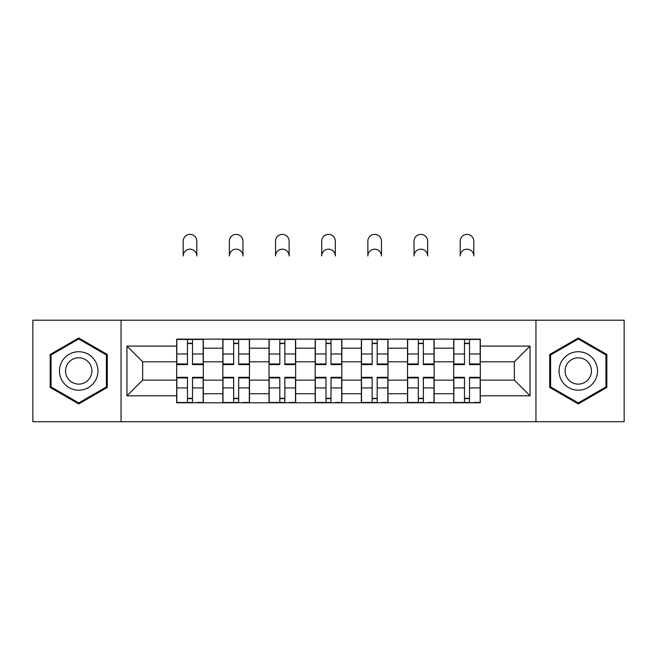 <?xml version="1.0" encoding="UTF-8"?>
<svg xmlns="http://www.w3.org/2000/svg" width="657" height="657" viewBox="0 0 657 657"><rect width="100%" height="100%" fill="white"/><g stroke="black" fill="none" stroke-linecap="round" stroke-linejoin="round"><path stroke-width="0.99" d="M535.956 421.712L624.15 421.712L624.15 320.205L32.85 320.205L32.85 421.712L535.956 421.712L535.956 320.205M222.846 402.774L222.846 348.169L203.317 348.169L203.317 402.774M203.317 348.169L203.317 339.143M222.846 348.169L222.846 339.143M249.479 339.143L249.479 402.774M269.017 402.774L269.017 339.143M295.65 339.143L295.65 402.774M315.179 402.774L315.179 339.143M341.821 339.143L341.821 402.774M361.35 402.774L361.35 339.143M387.983 339.143L387.983 402.774M407.521 402.774L407.521 339.143M434.154 339.143L434.154 402.774M453.683 402.774L453.683 339.143M453.683 380.132L434.154 380.132M407.521 380.132L387.983 380.132M361.35 380.132L341.821 380.132M315.179 380.132L295.65 380.132M269.017 380.132L249.479 380.132M222.846 380.132L203.317 380.132M453.683 361.785L434.154 361.785M407.521 361.785L387.983 361.785M361.35 361.785L341.821 361.785M315.179 361.785L295.65 361.785M269.017 361.785L249.479 361.785M222.846 361.785L203.317 361.785M142.643 380.132L176.684 380.132L176.684 361.785L142.643 361.785L142.643 380.132L126.957 395.818L126.957 346.099L176.684 346.099L176.684 361.785M480.316 361.785L480.316 380.132L514.357 380.132L514.357 361.785L480.316 361.785L480.316 339.143L176.684 339.143L176.684 346.099M480.316 346.099L530.043 346.099L530.043 395.818L480.316 395.818L480.316 380.132M176.684 380.132L176.684 402.774L480.316 402.774L480.316 395.818M176.684 395.818L126.957 395.818M121.044 421.712L121.044 320.205M107.28 354.468L78.725 337.977L50.162 354.468L50.162 387.441L78.725 403.932L107.28 387.441L107.28 354.468M606.838 354.468L578.275 337.977L549.72 354.468L549.72 387.441L578.275 403.932L606.838 387.441L606.838 354.468M192.509 398.331L187.483 398.331M187.483 343.578L192.509 343.578M238.68 398.331L233.646 398.331M233.646 343.578L238.68 343.578M284.851 398.331L279.816 398.331M279.816 343.578L284.851 343.578M331.013 398.331L325.987 398.331M325.987 343.578L331.013 343.578M377.184 398.331L372.149 398.331M372.149 343.578L377.184 343.578M423.354 398.331L418.32 398.331M418.32 343.578L423.354 343.578M469.517 398.331L464.491 398.331M464.491 343.578L469.517 343.578M126.957 346.099L142.643 361.785M514.357 380.132L530.043 395.818M514.357 361.785L530.043 346.099M196.804 255.984A6.808 6.808 0 0 0 189.996 249.175A6.808 6.808 0 0 0 183.188 255.984L183.188 241.185A6.808 6.808 0 0 1 189.996 234.377A6.808 6.808 0 0 1 196.804 241.185L196.804 255.984M192.509 364.594L192.509 339.439L203.169 339.439L203.169 364.594L192.509 364.594M187.483 343.283L192.509 343.283M187.483 339.439L176.832 339.439L176.832 364.594L187.483 364.594L187.483 339.439L192.509 339.439M187.483 377.947L176.832 377.947L176.832 377.315L187.483 377.315L187.483 402.478L176.832 402.478L182.745 402.478M176.832 377.947L176.832 402.478M192.509 398.627L187.483 398.627M197.248 402.478L203.169 402.478L203.169 377.315L192.509 377.315L192.509 402.478L183.188 402.478M203.169 402.478L196.804 402.478M242.975 255.984A6.808 6.808 0 0 0 236.167 249.175A6.808 6.808 0 0 0 229.359 255.984L229.359 241.185A6.808 6.808 0 0 1 236.167 234.377A6.808 6.808 0 0 1 242.975 241.185L242.975 255.984M238.68 364.594L238.68 339.439L249.332 339.439L249.332 364.594L238.68 364.594M233.646 343.283L238.68 343.283M233.646 339.439L222.994 339.439L222.994 364.594L233.646 364.594L233.646 339.439L238.68 339.439M289.137 255.984A6.808 6.808 0 0 0 282.329 249.175A6.808 6.808 0 0 0 275.529 255.984L275.529 241.185A6.808 6.808 0 0 1 282.329 234.377A6.808 6.808 0 0 1 289.137 241.185L289.137 255.984M284.851 364.594L284.851 339.439L295.502 339.439L295.502 364.594L284.851 364.594M279.816 343.283L284.851 343.283M279.816 339.439L269.165 339.439L269.165 364.594L279.816 364.594L279.816 339.439L284.851 339.439M62.062 380.575A19.234 19.234 0 0 0 88.342 387.614A19.234 19.234 0 0 0 95.38 361.342A19.234 19.234 0 0 0 69.1 354.295A19.234 19.234 0 0 0 62.062 380.575M67.318 377.545A13.173 13.173 0 0 0 85.303 382.358A13.173 13.173 0 0 0 90.124 364.372A13.173 13.173 0 0 0 72.139 359.551A13.173 13.173 0 0 0 67.318 377.545M78.725 339.004L106.393 354.977L106.393 386.932L78.725 402.905L51.049 386.932L51.049 354.977L78.725 339.004M561.62 380.575A19.234 19.234 0 0 0 587.9 387.614A19.234 19.234 0 0 0 594.938 361.342A19.234 19.234 0 0 0 568.658 354.295A19.234 19.234 0 0 0 561.62 380.575M566.876 377.545A13.173 13.173 0 0 0 584.861 382.358A13.173 13.173 0 0 0 589.682 364.372A13.173 13.173 0 0 0 571.697 359.551A13.173 13.173 0 0 0 566.876 377.545M578.275 339.004L605.951 354.977L605.951 386.932L578.275 402.905L550.607 386.932L550.607 354.977L578.275 339.004M233.646 377.947L222.994 377.947L222.994 377.315L233.646 377.315L233.646 402.478L222.994 402.478L228.915 402.478M222.994 377.947L222.994 402.478M238.68 398.627L233.646 398.627M243.418 402.478L249.332 402.478L249.332 377.315L238.68 377.315L238.68 402.478L229.359 402.478M249.332 402.478L242.975 402.478M279.816 377.947L269.165 377.947L269.165 377.315L279.816 377.315L279.816 402.478L269.165 402.478L275.078 402.478M269.165 377.947L269.165 402.478M284.851 398.627L279.816 398.627M289.581 402.478L295.502 402.478L295.502 377.315L284.851 377.315L284.851 402.478L275.529 402.478M295.502 402.478L289.137 402.478M335.308 255.984A6.808 6.808 0 0 0 328.5 249.175A6.808 6.808 0 0 0 321.692 255.984L321.692 241.185A6.808 6.808 0 0 1 328.5 234.377A6.808 6.808 0 0 1 335.308 241.185L335.308 255.984M331.013 364.594L331.013 339.439L341.673 339.439L341.673 364.594L331.013 364.594M325.987 343.283L331.013 343.283M325.987 339.439L315.327 339.439L315.327 364.594L325.987 364.594L325.987 339.439L331.013 339.439M381.471 255.984A6.808 6.808 0 0 0 374.671 249.175A6.808 6.808 0 0 0 367.863 255.984L367.863 241.185A6.808 6.808 0 0 1 374.671 234.377A6.808 6.808 0 0 1 381.471 241.185L381.471 255.984M377.184 364.594L377.184 339.439L387.835 339.439L387.835 364.594L377.184 364.594M372.149 343.283L377.184 343.283M372.149 339.439L361.498 339.439L361.498 364.594L372.149 364.594L372.149 339.439L377.184 339.439M427.641 255.984A6.808 6.808 0 0 0 420.833 249.175A6.808 6.808 0 0 0 414.025 255.984L414.025 241.185A6.808 6.808 0 0 1 420.833 234.377A6.808 6.808 0 0 1 427.641 241.185L427.641 255.984M423.354 364.594L423.354 339.439L434.006 339.439L434.006 364.594L423.354 364.594M418.32 343.283L423.354 343.283M418.32 339.439L407.668 339.439L407.668 364.594L418.32 364.594L418.32 339.439L423.354 339.439M325.987 377.947L315.327 377.947L315.327 377.315L325.987 377.315L325.987 402.478L315.327 402.478L321.248 402.478M315.327 377.947L315.327 402.478M331.013 398.627L325.987 398.627M335.752 402.478L341.673 402.478L341.673 377.315L331.013 377.315L331.013 402.478L321.692 402.478M341.673 402.478L335.308 402.478M372.149 377.947L361.498 377.947L361.498 377.315L372.149 377.315L372.149 402.478L361.498 402.478L367.419 402.478M361.498 377.947L361.498 402.478M377.184 398.627L372.149 398.627M381.922 402.478L387.835 402.478L387.835 377.315L377.184 377.315L377.184 402.478L367.863 402.478M387.835 402.478L381.471 402.478M418.32 377.947L407.668 377.947L407.668 377.315L418.32 377.315L418.32 402.478L407.668 402.478L413.582 402.478M407.668 377.947L407.668 402.478M423.354 398.627L418.32 398.627M428.085 402.478L434.006 402.478L434.006 377.315L423.354 377.315L423.354 402.478L414.025 402.478M434.006 402.478L427.641 402.478M473.812 255.984A6.808 6.808 0 0 0 467.004 249.175A6.808 6.808 0 0 0 460.196 255.984L460.196 241.185A6.808 6.808 0 0 1 467.004 234.377A6.808 6.808 0 0 1 473.812 241.185L473.812 255.984M469.517 364.594L469.517 339.439L480.168 339.439L480.168 364.594L469.517 364.594M464.491 343.283L469.517 343.283M464.491 339.439L453.831 339.439L453.831 364.594L464.491 364.594L464.491 339.439L469.517 339.439M464.491 377.947L453.831 377.947L453.831 377.315L464.491 377.315L464.491 402.478L453.831 402.478L459.752 402.478M453.831 377.947L453.831 402.478M469.517 398.627L464.491 398.627M474.255 402.478L480.168 402.478L480.168 377.315L469.517 377.315L469.517 402.478L460.196 402.478M480.168 402.478L473.812 402.478M407.521 348.169L387.983 348.169M361.35 348.169L341.821 348.169M315.179 348.169L295.65 348.169M269.017 348.169L249.479 348.169M453.683 348.169L434.154 348.169M407.521 393.74L387.983 393.74M361.35 393.74L341.821 393.74M315.179 393.74L295.65 393.74M269.017 393.74L249.479 393.74M222.846 393.74L203.317 393.74M453.683 393.74L434.154 393.74M192.509 363.97L203.169 363.97M192.509 353.975L203.169 353.975M176.832 363.97L187.483 363.97M176.832 353.975L187.483 353.975M187.483 387.934L176.832 387.934M203.169 377.947L192.509 377.947M203.169 387.934L192.509 387.934M238.68 363.97L249.332 363.97M238.68 353.975L249.332 353.975M222.994 363.97L233.646 363.97M222.994 353.975L233.646 353.975M284.851 363.97L295.502 363.97M284.851 353.975L295.502 353.975M269.165 363.97L279.816 363.97M269.165 353.975L279.816 353.975M233.646 387.934L222.994 387.934M249.332 377.947L238.68 377.947M249.332 387.934L238.68 387.934M279.816 387.934L269.165 387.934M295.502 377.947L284.851 377.947M295.502 387.934L284.851 387.934M331.013 363.97L341.673 363.97M331.013 353.975L341.673 353.975M315.327 363.97L325.987 363.97M315.327 353.975L325.987 353.975M377.184 363.97L387.835 363.97M377.184 353.975L387.835 353.975M361.498 363.97L372.149 363.97M361.498 353.975L372.149 353.975M423.354 363.97L434.006 363.97M423.354 353.975L434.006 353.975M407.668 363.97L418.32 363.97M407.668 353.975L418.32 353.975M325.987 387.934L315.327 387.934M341.673 377.947L331.013 377.947M341.673 387.934L331.013 387.934M372.149 387.934L361.498 387.934M387.835 377.947L377.184 377.947M387.835 387.934L377.184 387.934M418.32 387.934L407.668 387.934M434.006 377.947L423.354 377.947M434.006 387.934L423.354 387.934M469.517 363.97L480.168 363.97M469.517 353.975L480.168 353.975M453.831 363.97L464.491 363.97M453.831 353.975L464.491 353.975M464.491 387.934L453.831 387.934M480.168 377.947L469.517 377.947M480.168 387.934L469.517 387.934"/></g></svg>
